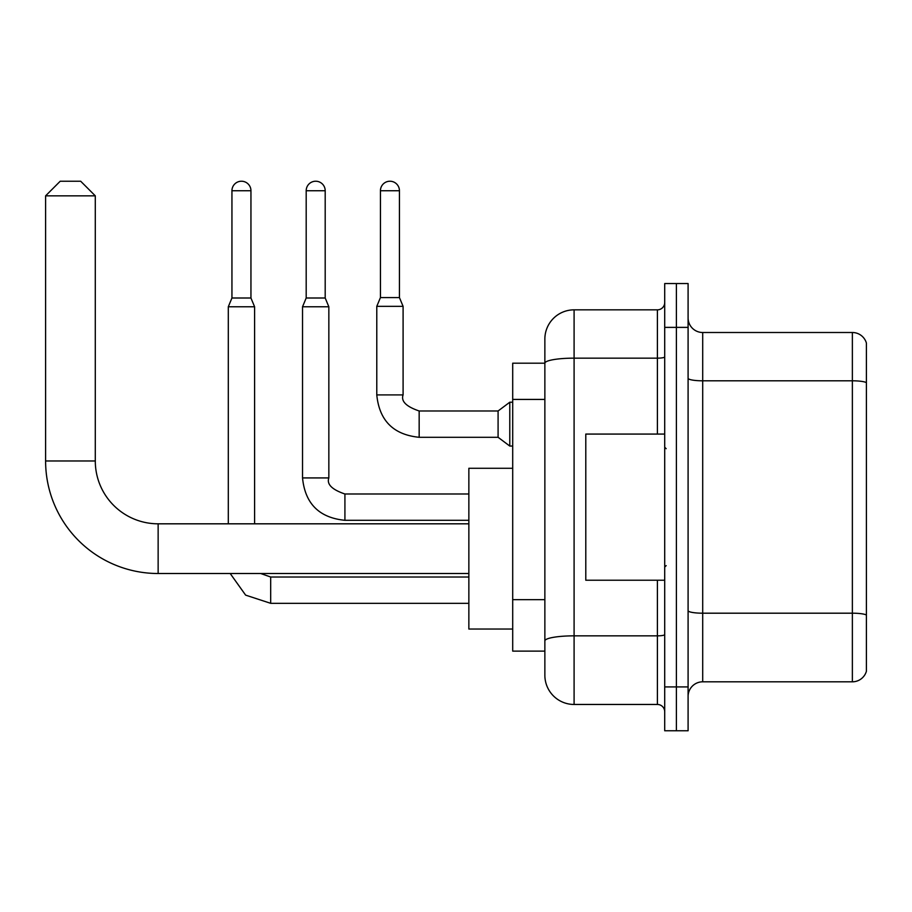 <?xml version="1.0" encoding="UTF-8"?>
<svg xmlns="http://www.w3.org/2000/svg" width="912" height="912" viewBox="0 0 912 912"><rect width="100%" height="100%" fill="white"/><g stroke="black" fill="none" stroke-linecap="round" stroke-linejoin="round"><path stroke-width="1.37" d="M657.404 434.078L657.404 358.154L574.093 358.154A29.23 5.073 180 0 0 544.863 363.227L544.863 339.082A29.23 29.23 0 0 1 574.093 309.841L574.093 704.463A29.23 29.23 0 0 1 544.863 675.233L544.863 355.156L544.863 363.193L512.704 363.193L512.704 651.111L544.863 651.111M664.711 686.918L664.711 730.774L676.396 730.774L676.396 686.918L676.396 730.774L688.093 730.774L688.093 686.918L676.396 686.918L676.396 327.385L676.396 686.918L664.711 686.918L664.711 327.385L676.396 327.385L676.396 283.541L676.396 327.385L688.093 327.385L688.093 686.918M688.093 327.385L688.093 283.541L664.711 283.541L664.711 327.385M574.093 704.463L657.404 704.463L657.404 580.226M574.093 309.841L657.404 309.841A7.307 7.307 0 0 0 664.711 302.533M544.863 675.233L544.863 646.004M544.863 339.082L544.863 355.156M664.711 711.77A7.307 7.307 0 0 0 657.404 704.463M688.093 696.426A14.615 14.615 0 0 1 702.707 681.811L852.367 681.811L852.367 332.504L702.707 332.504A14.615 14.615 0 0 1 688.093 317.889A14.615 14.615 0 0 0 702.707 332.504L702.707 681.811M866.4 343.026A14.615 14.615 0 0 0 852.367 332.504A14.615 14.615 0 0 1 866.4 343.026L866.4 671.289A14.615 14.615 0 0 1 852.367 681.811M688.093 378.275A14.615 2.542 0 0 0 702.707 380.806L852.367 380.806A14.615 2.542 180 0 1 866.4 382.641L866.4 344.189M468.859 573.511L158.141 573.511A112.541 112.541 0 0 1 45.6 460.97L45.6 195.841L60.215 181.226L80.678 181.226L95.293 195.841L45.6 195.841M158.141 573.511L158.141 523.819A62.848 62.848 0 0 1 95.293 460.97L95.293 195.841M512.704 468.278L468.859 468.278L468.859 629.041L512.704 629.041M250.948 298.007L231.944 298.007L231.944 190.733A9.496 9.496 0 0 1 241.441 181.226A9.496 9.496 0 0 1 250.948 190.733L250.948 298.007L254.596 306.774L254.596 523.819M228.296 523.819L228.296 306.774L254.596 306.774M325.196 298.007L306.193 298.007L306.193 190.733A9.496 9.496 0 0 1 315.689 181.226A9.496 9.496 0 0 1 325.196 190.733L325.196 298.007L328.844 306.774L302.533 306.774L302.533 477.922L328.844 477.922L328.844 306.774M399.433 297.574L380.441 297.574L380.441 190.733A9.496 9.496 0 0 1 389.937 181.226A9.496 9.496 0 0 1 399.433 190.733L399.433 297.574L403.093 306.341L376.781 306.341L376.781 394.907L403.07 394.907M403.093 306.341L403.093 394.907C400.835 401.212 406.193 406.581 419.167 410.981L498.089 410.981L498.089 437.293L419.167 437.293L419.167 411.016M498.089 410.981L509.785 402.215L509.785 446.059L512.704 446.059M664.711 434.078L585.789 434.078L585.789 580.226L664.711 580.226M544.863 399.422L512.704 399.422M544.863 599.651L512.704 599.651M664.711 634.581A7.307 1.265 0 0 1 657.404 635.846L574.093 635.846A29.23 5.073 180 0 0 544.863 640.919M664.711 356.888A7.307 1.265 0 0 1 657.404 358.154L657.404 309.841M866.4 615.019A14.615 2.542 180 0 0 852.367 613.195L702.707 613.195A14.615 2.542 0 0 1 688.093 610.652M45.6 460.97L95.293 460.97M270.682 577.045L270.682 603.322L245.624 595.126L230.2 573.511L245.624 595.126L270.682 603.322L245.624 595.126L230.2 573.511L245.624 595.126L270.682 603.322L245.624 595.126L230.2 573.511L245.624 595.126L270.682 603.322L245.624 595.126L230.2 573.511L245.624 595.126L270.682 603.322L468.859 603.322M231.944 190.733L250.948 190.733M302.533 477.922C305.075 503.641 319.211 517.765 344.918 520.307C319.211 517.765 305.075 503.641 302.533 477.922C305.075 503.641 319.211 517.765 344.918 520.307C319.211 517.765 305.075 503.641 302.533 477.922C305.075 503.641 319.211 517.765 344.918 520.307C319.211 517.765 305.075 503.641 302.533 477.922C305.075 503.641 319.211 517.765 344.918 520.307L344.918 493.996C331.945 489.596 326.587 484.226 328.844 477.922M306.193 190.733L325.196 190.733M380.441 190.733L399.433 190.733M468.859 523.819L158.141 523.819M260.65 573.511L270.682 577.011L260.65 573.511M468.859 577.011L270.682 577.011M231.944 298.007L228.296 306.774M468.859 520.307L344.918 520.307M468.859 493.996L344.918 493.996M306.193 298.007L302.533 306.774M376.781 394.907C379.324 420.626 393.46 434.75 419.167 437.293C393.46 434.75 379.324 420.626 376.781 394.907C379.324 420.626 393.46 434.75 419.167 437.293C393.46 434.75 379.324 420.626 376.781 394.907C379.324 420.626 393.46 434.75 419.167 437.293C393.46 434.75 379.324 420.626 376.781 394.907C379.324 420.626 393.46 434.75 419.167 437.293C393.46 434.75 379.324 420.626 376.781 394.907C379.324 420.626 393.46 434.75 419.167 437.293C393.46 434.75 379.324 420.626 376.781 394.907C379.324 420.626 393.46 434.75 419.167 437.293C393.46 434.75 379.324 420.626 376.781 394.907C379.324 420.626 393.46 434.75 419.167 437.293C393.46 434.75 379.324 420.626 376.781 394.907C379.324 420.626 393.46 434.75 419.167 437.293C393.46 434.75 379.324 420.626 376.781 394.907C379.324 420.626 393.46 434.75 419.167 437.293M498.089 437.293L509.785 446.059M380.441 297.574L376.781 306.341M509.785 402.215L512.704 402.215M666.17 448.693L664.711 447.233M666.17 565.611L664.711 567.082"/></g></svg>
